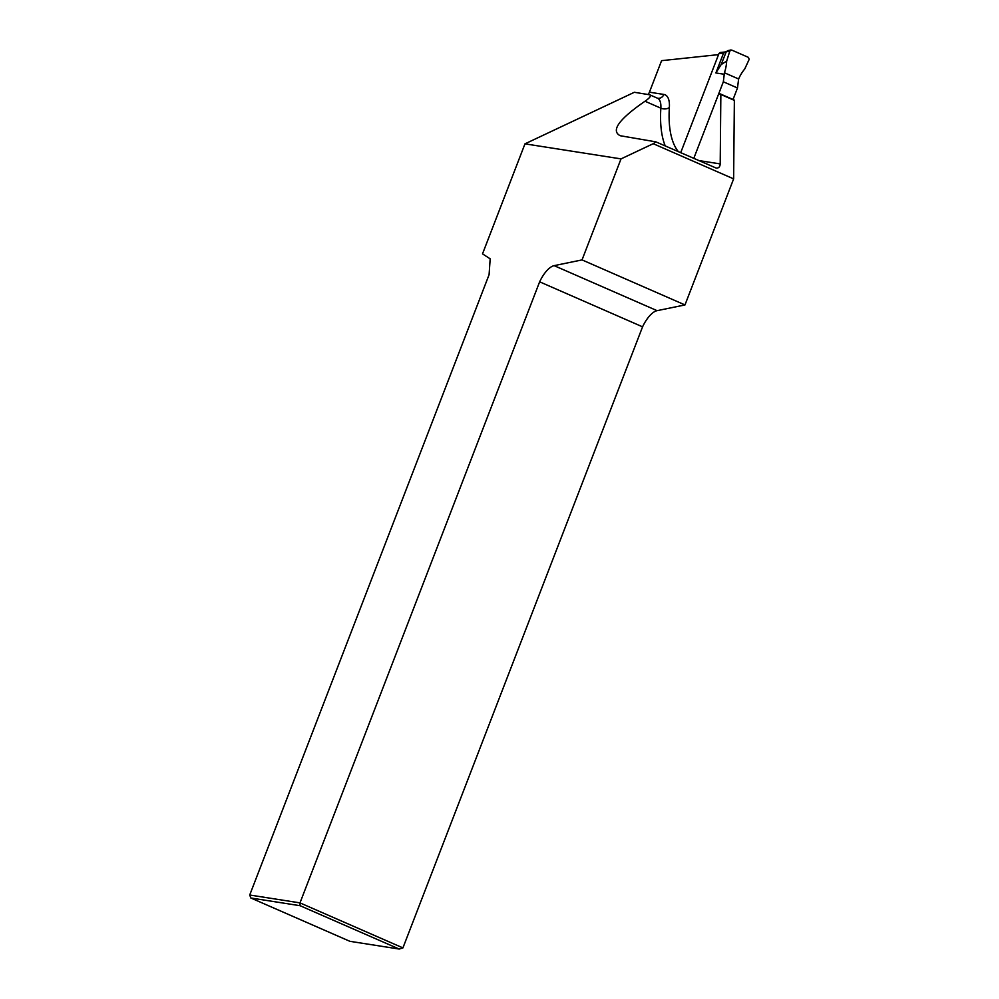 <?xml version="1.0" encoding="UTF-8"?>
<svg xmlns="http://www.w3.org/2000/svg" width="999" height="999" viewBox="0 0 999 999"><rect width="100%" height="100%" fill="white"/><g stroke="black" fill="none" stroke-linecap="round" stroke-linejoin="round"><path stroke-width="1.5" d="M718.543 54.62L661.588 60.664L649.425 92.183L663.848 94.443A29.246 11.976 113.6 0 1 669.367 107.442A116.995 47.915 -66.4 0 0 678.396 151.711M698.538 160.514L720.204 163.911L720.853 94.468A4.62 1.886 113.6 0 0 720.366 93.943L733.878 99.85A4.62 1.886 -66.4 0 1 734.365 100.375L733.628 178.871L653.234 143.706L621.016 158.891L582.042 259.902L684.977 304.932L733.628 178.871M718.231 95.042A4.62 1.886 113.6 0 1 720.366 93.943M250.824 897.989L349.9 941.32L399.213 949.05L300.125 905.718L250.824 897.989L249.725 895.004L489.085 274.688L490.172 258.841L482.517 253.871L524.975 143.844L634.353 92.283L649.65 94.78C651.448 95.704 649.899 97.865 645.004 101.236C618.893 119.243 610.626 130.744 620.217 135.727L655.806 141.833L716.183 168.069C718.668 168.257 720.004 166.87 720.204 163.911M647.989 94.418A6.156 5.582 98.9 0 0 649.425 92.183M539.635 281.818L299.987 902.884L402.922 947.901L642.569 326.835A23.089 9.453 -66.4 0 1 657.08 310.664L554.133 265.647A23.089 9.453 -66.4 0 0 539.635 281.818L642.569 326.835M582.042 259.902L554.133 265.647M621.016 158.891L524.975 143.844M249.725 895.004L299.987 902.884L300.125 905.718M684.977 304.932L657.08 310.664M399.213 949.05L402.922 947.901M653.234 143.706L655.806 141.833M734.365 100.375L720.853 94.468M718.98 53.496L720.179 52.51L724.712 52.035A1.536 1.374 83.9 0 0 723.588 52.997L718.98 53.496L680.694 152.71M733.054 99.488L737.487 87.987L723.338 81.793L693.768 158.429M737.487 87.987L738.623 78.983A38.486 34.915 -81.1 0 1 744.73 68.993L749.163 59.391L748.438 57.38L731.693 50.062L729.882 50.899M738.623 78.983L724.412 72.765L723.338 81.793M729.857 50.949L726.673 61.089A38.486 34.915 -81.1 0 1 724.412 72.765M729.832 51.024L726.248 51.773L721.128 64.61L715.883 72.952L724.263 74.263M721.128 64.61L726.673 61.089M726.223 51.823L723.588 52.997L715.883 72.952M726.248 51.773L728.196 50.787M645.004 101.236L660.851 108.167A23.089 9.453 -66.4 0 0 657.479 98.202L657.754 98.277A6.156 5.582 98.9 0 0 663.848 94.443M665.259 145.966A123.152 50.437 113.6 0 1 660.851 108.167A6.156 3.721 -176.3 0 0 669.367 107.442M649.65 94.78L657.479 98.202M730.931 49.975L727.359 50.724M724.712 52.035L726.348 51.598"/></g></svg>
